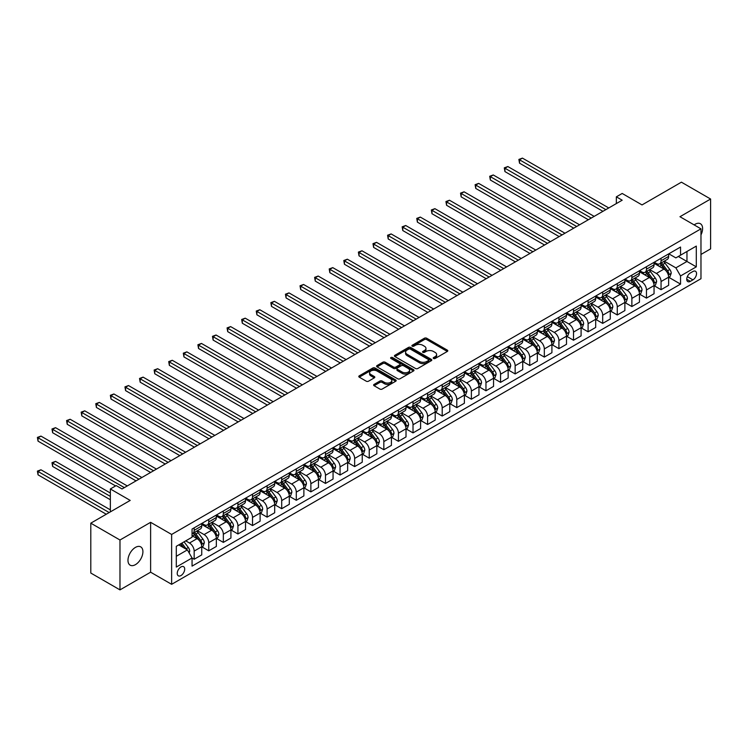 <?xml version="1.0" encoding="UTF-8"?>
<svg xmlns="http://www.w3.org/2000/svg" width="748" height="748" viewBox="0 0 748 748"><rect width="100%" height="100%" fill="white"/><g stroke="black" fill="none" stroke-linecap="round" stroke-linejoin="round"><path stroke-width="1.12" d="M433.531 358.488A1.131 0.654 0 0 0 435.14 358.488L447.313 351.457A1.618 0.935 0 0 0 447.781 350.793A1.618 0.935 0 0 0 447.313 350.139L426.687 338.227A1.618 0.935 0 0 0 424.397 338.227L412.223 345.258A1.131 0.654 0 0 0 411.886 345.716A1.131 0.654 0 0 0 412.223 346.184A1.131 0.654 0 0 0 413.822 346.184L415.402 345.277A5.189 2.992 0 0 1 422.732 345.277L424.453 346.268A5.189 2.992 0 0 1 425.967 348.381A5.189 2.992 0 0 1 424.453 350.494L422.882 351.41A1.131 0.654 0 0 0 422.545 351.869A1.131 0.654 0 0 0 422.882 352.336A1.131 0.654 0 0 0 424.481 352.336L426.061 351.429A5.189 2.992 0 0 1 433.391 351.429L435.112 352.42A5.189 2.992 0 0 1 436.626 354.533A5.189 2.992 0 0 1 435.112 356.646L433.531 357.563A1.131 0.654 0 0 0 433.204 358.021A1.131 0.654 0 0 0 433.531 358.488L433.531 357.563M135.444 564.647A10.566 6.096 120 0 0 142.344 555.334A10.566 6.096 120 0 0 140.727 546.872A10.566 6.096 120 0 0 135.444 547.396A10.566 6.096 120 0 0 128.544 556.699A10.566 6.096 120 0 0 130.161 565.17A10.566 6.096 120 0 0 135.444 564.647M700.97 234.9A10.566 6.096 120 0 0 700.418 223.736A10.566 6.096 120 0 0 695.135 224.26A10.566 6.096 120 0 0 694.153 224.905M180.969 575.558A5.283 3.048 120 0 0 184.419 570.911A5.283 3.048 120 0 0 183.606 566.675A5.283 3.048 120 0 0 180.969 566.937A5.283 3.048 120 0 0 177.519 571.594A5.283 3.048 120 0 0 178.333 575.82A5.283 3.048 120 0 0 180.969 575.558M374.103 384.397A1.618 0.935 0 0 0 373.626 385.061A1.618 0.935 0 0 0 374.103 385.725L379.881 389.063A1.618 0.935 0 0 0 382.172 389.063L395.692 381.256A1.618 0.935 0 0 0 396.169 380.592A1.618 0.935 0 0 0 395.692 379.937L375.075 368.025A1.618 0.935 0 0 0 372.785 368.025L359.264 375.833A1.618 0.935 0 0 0 358.788 376.496A1.618 0.935 0 0 0 359.264 377.16L366.249 381.19A1.618 0.935 0 0 0 368.54 381.19L374.327 377.852A1.618 0.935 0 0 0 374.804 377.188A1.618 0.935 0 0 0 374.327 376.524L370.858 374.524A4.338 2.506 0 0 1 369.596 372.756A4.338 2.506 0 0 1 372.27 370.447A4.338 2.506 0 0 1 376.992 370.989L390.568 378.825A4.338 2.506 0 0 1 391.84 380.592A4.338 2.506 0 0 1 389.166 382.911A4.338 2.506 0 0 1 384.435 382.368L382.172 381.059A1.618 0.935 0 0 0 379.881 381.059L374.103 384.397L374.103 385.725M700.97 254.451L710.6 248.888L710.6 199.024L681.419 182.175L642.027 204.924L622.186 193.461L616.343 196.836L622.186 200.202L122.027 488.968L116.192 485.592L110.349 488.968L110.349 511.875M119.979 540.009L119.979 589.882L150.619 572.192L150.619 522.319L119.979 540.009L90.798 523.17L130.199 500.421L110.349 488.968M150.619 522.319L171.629 534.455L700.97 228.841L700.97 278.714L171.629 584.319L171.629 534.455M710.6 199.024L679.96 216.714L700.97 228.841M415.514 368.493A1.618 0.935 0 0 0 417.805 368.493L431.325 360.686A1.618 0.935 0 0 0 431.802 360.022A1.618 0.935 0 0 0 431.325 359.358L410.708 347.455A1.618 0.935 0 0 0 408.408 347.455L394.897 355.263A1.618 0.935 0 0 0 394.42 355.926A1.618 0.935 0 0 0 394.897 356.581L415.514 368.493M391.391 358.731A1.131 0.654 0 0 1 392.541 358.89L413.485 370.98L399.993 378.778A1.618 0.935 0 0 1 397.702 378.778L377.076 366.866L377.076 365.548A1.618 0.935 0 0 0 376.599 366.211A1.618 0.935 0 0 0 377.076 366.866M377.076 365.548L382.864 362.21A1.618 0.935 0 0 1 385.155 362.21L393.523 367.034A1.618 0.935 0 0 0 395.814 367.034L399.647 364.818A1.618 0.935 0 0 0 400.124 364.154A1.618 0.935 0 0 0 399.647 363.5L390.942 358.47A1.131 0.654 0 0 1 390.606 358.002A1.131 0.654 0 0 1 391.307 357.404A1.131 0.654 0 0 1 392.541 357.544L413.513 369.652A1.618 0.935 0 0 1 413.99 370.307A1.618 0.935 0 0 1 413.513 370.971L413.513 369.652M119.979 589.882L90.798 573.033L90.798 523.17M692.919 271.505L690.348 272.983A5.114 2.955 120 0 0 687.01 277.489A5.114 2.955 120 0 0 687.786 281.594A5.114 2.955 120 0 0 690.348 281.341L692.919 279.855A5.114 2.955 120 0 0 696.257 275.348A5.114 2.955 120 0 0 695.472 271.244A5.114 2.955 120 0 0 692.919 271.505M668.815 253.815L675.874 257.892L680.54 255.19L680.54 247.036L192.058 529.06L192.058 537.214L176.304 546.311L176.304 567.068L192.058 557.971L192.058 566.124L680.54 284.1L680.54 275.947L675.874 267.859L664.271 261.164M680.54 255.19L696.304 246.092L696.304 266.849L680.54 275.947M150.619 572.192L171.629 584.319M616.343 196.836L616.343 203.568M678.324 256.471L686.963 261.463L686.963 251.487L696.304 246.092M675.874 267.859L686.963 261.463L696.304 266.849M176.304 556.288L187.393 549.883L178.753 544.899M192.058 558.036L194.162 559.252L194.162 551.098A6.601 3.815 -120 0 0 189.487 543.011L185.756 540.86M194.162 559.252L201.745 554.876L201.745 546.723A6.601 3.815 -120 0 0 197.079 538.635L192.058 535.736M201.923 546.891L208.748 550.827L208.748 542.674A6.601 3.815 -120 0 0 204.082 534.586L197.379 530.715M208.748 550.827L216.34 546.451L216.34 538.298A6.601 3.815 -120 0 0 211.665 530.21L201.745 524.479M216.509 538.466L223.343 542.403L223.343 534.25A6.601 3.815 -120 0 0 218.668 526.162L211.965 522.291M223.343 542.403L230.926 538.027L230.926 529.874A6.601 3.815 -120 0 0 226.261 521.786L216.34 516.055M231.104 530.042L237.929 533.979L237.929 525.825A6.601 3.815 -120 0 0 233.264 517.738L226.56 513.867M237.929 533.979L245.522 529.603L245.522 521.45A6.601 3.815 -120 0 0 240.847 513.362L230.926 507.63M245.69 521.618L252.525 525.564L252.525 517.401A6.601 3.815 -120 0 0 247.85 509.323L241.146 505.452M252.525 525.564L260.108 521.178L260.108 513.025A6.601 3.815 -120 0 0 255.442 504.937L245.522 499.206M260.285 513.193L267.111 517.139L267.111 508.977A6.601 3.815 -120 0 0 262.445 500.898L255.741 497.027M267.111 517.139L274.694 512.754L274.694 504.601A6.601 3.815 -120 0 0 270.028 496.513L260.108 490.781M274.871 504.769L281.697 508.715L281.697 500.562A6.601 3.815 -120 0 0 277.031 492.474L270.327 488.603M281.697 508.715L289.289 504.33L289.289 496.176A6.601 3.815 -120 0 0 284.623 488.089L274.694 482.367M289.467 496.345L296.292 500.29L296.292 492.137A6.601 3.815 -120 0 0 291.627 484.05L284.923 480.179M296.292 500.29L303.875 495.905L303.875 487.752A6.601 3.815 -120 0 0 299.209 479.664L289.289 473.942M304.053 487.92L310.878 491.866L310.878 483.713A6.601 3.815 -120 0 0 306.213 475.625L299.509 471.754M310.878 491.866L318.47 487.481L318.47 479.328A6.601 3.815 -120 0 0 313.805 471.24L303.875 465.518M318.648 479.496L325.474 483.442L325.474 475.289A6.601 3.815 -120 0 0 320.808 467.201L314.104 463.33M325.474 483.442L333.056 479.057L333.056 470.903A6.601 3.815 -120 0 0 328.391 462.816L318.47 457.093M333.234 471.072L340.06 475.017L340.06 466.864A6.601 3.815 -120 0 0 335.394 458.776L328.69 454.906M340.06 475.017L347.652 470.632L347.652 462.479A6.601 3.815 -120 0 0 342.977 454.391L333.056 448.669M347.829 462.647L354.655 466.593L354.655 458.44A6.601 3.815 -120 0 0 349.98 450.352L343.276 446.481M354.655 466.593L362.238 462.217L362.238 454.055A6.601 3.815 -120 0 0 357.572 445.976L347.652 440.245M362.415 454.223L369.241 458.169L369.241 450.016A6.601 3.815 -120 0 0 364.575 441.928L357.871 438.057M369.241 458.169L376.833 453.793L376.833 445.64A6.601 3.815 -120 0 0 372.158 437.552L362.238 431.82M377.001 445.808L383.836 449.744L383.836 441.591A6.601 3.815 -120 0 0 379.161 433.503L372.457 429.633M383.836 449.744L391.419 445.369L391.419 437.215A6.601 3.815 -120 0 0 386.753 429.128L376.833 423.396M391.597 437.384L398.422 441.32L398.422 433.167A6.601 3.815 -120 0 0 393.757 425.079L387.053 421.208M398.422 441.32L406.014 436.944L406.014 428.791A6.601 3.815 -120 0 0 401.339 420.703L391.419 414.972M406.183 428.959L413.018 432.896L413.018 424.742A6.601 3.815 -120 0 0 408.343 416.655L401.639 412.784M413.018 432.896L420.6 428.52L420.6 420.367A6.601 3.815 -120 0 0 415.935 412.279L406.014 406.547M420.778 420.535L427.604 424.471L427.604 416.318A6.601 3.815 -120 0 0 422.938 408.23L416.234 404.359M427.604 424.471L435.196 420.096L435.196 411.942A6.601 3.815 -120 0 0 430.521 403.855L420.6 398.123M435.364 412.111L442.199 416.047L442.199 407.894A6.601 3.815 -120 0 0 437.524 399.806L430.82 395.944M442.199 416.047L449.782 411.671L449.782 403.518A6.601 3.815 -120 0 0 445.116 395.43L435.196 389.699M449.959 403.686L456.785 407.632L456.785 399.469A6.601 3.815 -120 0 0 452.119 391.391L445.415 387.52M456.785 407.632L464.377 403.247L464.377 395.094A6.601 3.815 -120 0 0 459.702 387.006L449.782 381.274M464.545 395.262L471.38 399.208L471.38 391.045A6.601 3.815 -120 0 0 466.705 382.967L460.001 379.096M471.38 399.208L478.963 394.822L478.963 386.669A6.601 3.815 -120 0 0 474.297 378.582L464.377 372.85M479.141 386.838L485.966 390.783L485.966 382.63A6.601 3.815 -120 0 0 481.301 374.542L474.597 370.671M485.966 390.783L493.549 386.398L493.549 378.245A6.601 3.815 -120 0 0 488.883 370.157L478.963 364.435M493.727 378.413L500.562 382.359L500.562 374.206A6.601 3.815 -120 0 0 495.887 366.118L489.183 362.247M500.562 382.359L508.144 377.974L508.144 369.821A6.601 3.815 -120 0 0 503.479 361.733L493.549 356.011M508.322 369.989L515.148 373.935L515.148 365.781A6.601 3.815 -120 0 0 510.482 357.694L503.778 353.823M515.148 373.935L522.73 369.549L522.73 361.396A6.601 3.815 -120 0 0 518.065 353.308L508.144 347.586M522.908 361.565L529.734 365.51L529.734 357.357A6.601 3.815 -120 0 0 525.068 349.269L518.364 345.398M529.734 365.51L537.326 361.125L537.326 352.972A6.601 3.815 -120 0 0 532.66 344.884L522.73 339.162M537.503 353.14L544.329 357.086L544.329 348.933A6.601 3.815 -120 0 0 539.663 340.845L532.959 336.974M544.329 357.086L551.912 352.701L551.912 344.548A6.601 3.815 -120 0 0 547.246 336.46L537.326 330.738M552.089 344.716L558.915 348.661L558.915 340.508A6.601 3.815 -120 0 0 554.249 332.421L547.545 328.55M558.915 348.661L566.507 344.286L566.507 336.123A6.601 3.815 -120 0 0 561.832 328.045L551.912 322.313M566.685 336.291L573.51 340.237L573.51 332.084A6.601 3.815 -120 0 0 568.835 323.996L562.141 320.125M573.51 340.237L581.093 335.861L581.093 327.708A6.601 3.815 -120 0 0 576.428 319.62L566.507 313.889M581.271 327.876L588.096 331.813L588.096 323.66A6.601 3.815 -120 0 0 583.431 315.572L576.727 311.701M588.096 331.813L595.689 327.437L595.689 319.284A6.601 3.815 -120 0 0 591.014 311.196L581.093 305.464M595.857 319.452L602.692 323.388L602.692 315.235A6.601 3.815 -120 0 0 598.017 307.148L591.313 303.277M602.692 323.388L610.275 319.013L610.275 310.859A6.601 3.815 -120 0 0 605.609 302.772L595.689 297.04M610.452 311.028L617.278 314.964L617.278 306.811A6.601 3.815 -120 0 0 612.612 298.723L605.908 294.852M617.278 314.964L624.87 310.588L624.87 302.435A6.601 3.815 -120 0 0 620.195 294.347L610.275 288.616M625.038 302.603L631.873 306.54L631.873 298.387A6.601 3.815 -120 0 0 627.198 290.299L620.494 286.428M631.873 306.54L639.456 302.164L639.456 294.011A6.601 3.815 -120 0 0 634.79 285.923L624.87 280.191M639.634 294.179L646.459 298.115L646.459 289.962A6.601 3.815 -120 0 0 641.793 281.874L635.089 278.013M646.459 298.115L654.051 293.74L654.051 285.586A6.601 3.815 -120 0 0 649.376 277.499L639.456 271.767M654.22 285.755L661.054 289.7L661.054 281.538A6.601 3.815 -120 0 0 656.379 273.459L649.675 269.589M661.054 289.7L668.637 285.315L668.637 277.162A6.601 3.815 -120 0 0 663.972 269.074L654.051 263.343M654.22 262.23L656.379 263.483A6.601 3.815 -120 0 0 659.68 263.81A6.601 3.815 -120 0 0 661.054 260.79L661.054 258.294M639.634 270.654L641.793 271.907A6.601 3.815 -120 0 0 645.094 272.235A6.601 3.815 -120 0 0 646.459 269.205L646.459 266.718M625.038 279.079L627.198 280.332A6.601 3.815 -120 0 0 630.499 280.659A6.601 3.815 -120 0 0 631.873 277.63L631.873 275.142M610.452 287.503L612.612 288.756A6.601 3.815 -120 0 0 615.913 289.083A6.601 3.815 -120 0 0 617.278 286.054L617.278 283.567M595.857 295.928L598.017 297.18A6.601 3.815 -120 0 0 601.327 297.498A6.601 3.815 -120 0 0 602.692 294.478L602.692 291.991M581.271 304.352L583.431 305.595A6.601 3.815 -120 0 0 586.731 305.923A6.601 3.815 -120 0 0 588.096 302.903L588.096 300.406M566.685 312.776L568.835 314.02A6.601 3.815 -120 0 0 572.145 314.347A6.601 3.815 -120 0 0 573.51 311.327L573.51 308.831M552.089 321.201L554.249 322.444A6.601 3.815 -120 0 0 557.55 322.771A6.601 3.815 -120 0 0 558.915 319.751L558.915 317.255M537.503 329.625L539.663 330.868A6.601 3.815 -120 0 0 542.964 331.196A6.601 3.815 -120 0 0 544.329 328.176L544.329 325.679M522.908 338.049L525.068 339.293A6.601 3.815 -120 0 0 528.369 339.62A6.601 3.815 -120 0 0 529.734 336.6L529.734 334.104M508.322 346.474L510.482 347.717A6.601 3.815 -120 0 0 513.783 348.044A6.601 3.815 -120 0 0 515.148 345.024L515.148 342.528M493.727 354.898L495.887 356.142A6.601 3.815 -120 0 0 499.187 356.469A6.601 3.815 -120 0 0 500.562 353.449L500.562 350.952M479.141 363.322L481.301 364.566A6.601 3.815 -120 0 0 484.601 364.893A6.601 3.815 -120 0 0 485.966 361.873L485.966 359.377M464.545 371.747L466.705 372.99A6.601 3.815 -120 0 0 470.006 373.317A6.601 3.815 -120 0 0 471.38 370.297L471.38 367.801M449.959 380.162L452.119 381.415A6.601 3.815 -120 0 0 455.42 381.742A6.601 3.815 -120 0 0 456.785 378.712L456.785 376.225M435.364 388.586L437.524 389.839A6.601 3.815 -120 0 0 440.824 390.166A6.601 3.815 -120 0 0 442.199 387.137L442.199 384.65M420.778 397.01L422.938 398.263A6.601 3.815 -120 0 0 426.238 398.591A6.601 3.815 -120 0 0 427.604 395.561L427.604 393.074M406.183 405.435L408.343 406.688A6.601 3.815 -120 0 0 411.643 407.015A6.601 3.815 -120 0 0 413.018 403.985L413.018 401.498M391.597 413.859L393.757 415.112A6.601 3.815 -120 0 0 397.057 415.43A6.601 3.815 -120 0 0 398.422 412.41L398.422 409.923M377.001 422.283L379.161 423.527A6.601 3.815 -120 0 0 382.462 423.854A6.601 3.815 -120 0 0 383.836 420.834L383.836 418.338M362.415 430.708L364.575 431.951A6.601 3.815 -120 0 0 367.876 432.279A6.601 3.815 -120 0 0 369.241 429.259L369.241 426.762M347.829 439.132L349.98 440.376A6.601 3.815 -120 0 0 353.29 440.703A6.601 3.815 -120 0 0 354.655 437.683L354.655 435.186M333.234 447.556L335.394 448.8A6.601 3.815 -120 0 0 338.694 449.127A6.601 3.815 -120 0 0 340.06 446.107L340.06 443.611M318.648 455.981L320.808 457.224A6.601 3.815 -120 0 0 324.108 457.552A6.601 3.815 -120 0 0 325.474 454.532L325.474 452.035M304.053 464.405L306.213 465.649A6.601 3.815 -120 0 0 309.513 465.976A6.601 3.815 -120 0 0 310.878 462.956L310.878 460.459M289.467 472.829L291.627 474.073A6.601 3.815 -120 0 0 294.927 474.4A6.601 3.815 -120 0 0 296.292 471.38L296.292 468.884M274.871 481.254L277.031 482.497A6.601 3.815 -120 0 0 280.332 482.825A6.601 3.815 -120 0 0 281.697 479.805L281.697 477.308M260.285 489.678L262.445 490.922A6.601 3.815 -120 0 0 265.746 491.249A6.601 3.815 -120 0 0 267.111 488.229L267.111 485.733M245.69 498.093L247.85 499.346A6.601 3.815 -120 0 0 251.15 499.673A6.601 3.815 -120 0 0 252.525 496.644L252.525 494.157M231.104 506.518L233.264 507.77A6.601 3.815 -120 0 0 236.564 508.098A6.601 3.815 -120 0 0 237.929 505.068L237.929 502.581M216.509 514.942L218.668 516.195A6.601 3.815 -120 0 0 221.969 516.522A6.601 3.815 -120 0 0 223.343 513.493L223.343 511.006M201.923 523.366L204.082 524.619A6.601 3.815 -120 0 0 207.383 524.946A6.601 3.815 -120 0 0 208.748 521.917L208.748 519.43M668.815 277.33L680.54 284.1M659.68 263.81L667.272 259.425A6.601 3.815 -120 0 0 668.637 256.405L668.637 253.909M645.094 272.235L652.677 267.849A6.601 3.815 -120 0 0 654.051 264.829L654.051 262.333M630.499 280.659L638.091 276.274A6.601 3.815 -120 0 0 639.456 273.254L639.456 270.757M615.913 289.083L623.495 284.698A6.601 3.815 -120 0 0 624.87 281.678L624.87 279.182M601.327 297.498L608.909 293.123A6.601 3.815 -120 0 0 610.275 290.102L610.275 287.606M586.731 305.923L594.314 301.547A6.601 3.815 -120 0 0 595.689 298.527L595.689 296.03M572.145 314.347L579.728 309.971A6.601 3.815 -120 0 0 581.093 306.951L581.093 304.455M557.55 322.771L565.142 318.396A6.601 3.815 -120 0 0 566.507 315.376L566.507 312.879M542.964 331.196L550.547 326.82A6.601 3.815 -120 0 0 551.912 323.791L551.912 321.303M528.369 339.62L535.961 335.244A6.601 3.815 -120 0 0 537.326 332.215L537.326 329.728M513.783 348.044L521.365 343.669A6.601 3.815 -120 0 0 522.73 340.639L522.73 338.152M499.187 356.469L506.779 352.093A6.601 3.815 -120 0 0 508.144 349.064L508.144 346.576M484.601 364.893L492.184 360.508A6.601 3.815 -120 0 0 493.549 357.488L493.549 354.991M470.006 373.317L477.598 368.932A6.601 3.815 -120 0 0 478.963 365.912L478.963 363.416M455.42 381.742L463.003 377.357A6.601 3.815 -120 0 0 464.377 374.337L464.377 371.84M440.824 390.166L448.417 385.781A6.601 3.815 -120 0 0 449.782 382.761L449.782 380.264M426.238 398.591L433.821 394.205A6.601 3.815 -120 0 0 435.196 391.185L435.196 388.689M411.643 407.015L419.235 402.63A6.601 3.815 -120 0 0 420.6 399.61L420.6 397.113M397.057 415.43L404.64 411.054A6.601 3.815 -120 0 0 406.014 408.034L406.014 405.538M382.462 423.854L390.054 419.478A6.601 3.815 -120 0 0 391.419 416.458L391.419 413.962M367.876 432.279L375.459 427.903A6.601 3.815 -120 0 0 376.833 424.883L376.833 422.386M353.29 440.703L360.873 436.327A6.601 3.815 -120 0 0 362.238 433.307L362.238 430.811M338.694 449.127L346.287 444.751A6.601 3.815 -120 0 0 347.652 441.722L347.652 439.235M324.108 457.552L331.691 453.176A6.601 3.815 -120 0 0 333.056 450.146L333.056 447.659M309.513 465.976L317.105 461.6A6.601 3.815 -120 0 0 318.47 458.571L318.47 456.084M294.927 474.4L302.51 470.024A6.601 3.815 -120 0 0 303.875 466.995L303.875 464.508M280.332 482.825L287.924 478.44A6.601 3.815 -120 0 0 289.289 475.419L289.289 472.923M265.746 491.249L273.329 486.864A6.601 3.815 -120 0 0 274.694 483.844L274.694 481.347M251.15 499.673L258.743 495.288A6.601 3.815 -120 0 0 260.108 492.268L260.108 489.772M236.564 508.098L244.147 503.713A6.601 3.815 -120 0 0 245.522 500.693L245.522 498.196M221.969 516.522L229.561 512.137A6.601 3.815 -120 0 0 230.926 509.117L230.926 506.62M207.383 524.946L214.966 520.561A6.601 3.815 -120 0 0 216.34 517.541L216.34 515.045M192.058 533.633A6.601 3.815 -120 0 0 192.788 533.361L200.38 528.986A6.601 3.815 -120 0 0 201.745 525.966L201.745 523.469M192.788 533.361A6.601 3.815 -120 0 0 194.162 530.341L194.162 527.854M187.393 549.883L192.058 557.971M433.99 358.647L435.112 358.002A5.189 2.992 0 0 0 436.626 355.88L436.626 354.533M425.967 348.381L425.967 349.727A5.189 2.992 0 0 1 424.453 351.85L423.331 352.495M447.313 350.139L447.313 351.457L426.687 339.573A1.618 0.935 0 0 0 424.397 339.573L412.672 346.343M431.325 359.358L431.325 360.686L410.708 348.802A1.618 0.935 0 0 0 408.408 348.802L394.916 356.6M428.464 360.489A1.131 0.654 0 0 0 428.791 360.022A1.131 0.654 0 0 0 428.464 359.564L410.362 349.11A1.131 0.654 0 0 0 408.754 349.11L407.099 350.064A5.189 2.992 0 0 0 405.575 352.186A5.189 2.992 0 0 0 407.099 354.3L419.469 361.443A5.189 2.992 0 0 0 426.799 361.443L428.464 360.489L428.464 361.836A1.131 0.654 0 0 0 428.791 361.368L428.791 360.022M405.575 352.186L405.575 353.533A5.189 2.992 0 0 0 407.099 355.646L407.099 354.3M428.464 361.836L426.799 362.789A5.189 2.992 0 0 1 419.469 362.789L407.099 355.646M377.095 366.885L382.864 363.556L382.864 362.21M400.124 364.154L400.124 365.51A1.618 0.935 0 0 1 399.647 366.165L395.814 368.381A1.618 0.935 0 0 1 393.523 368.381L385.155 363.556A1.618 0.935 0 0 0 382.864 363.556M402.2 372.046A4.338 2.506 0 0 0 406.921 372.588A4.338 2.506 0 0 0 409.595 370.279A4.338 2.506 0 0 0 408.324 368.512L403.546 365.744A1.618 0.935 0 0 0 401.255 365.744L397.412 367.96A1.618 0.935 0 0 0 396.936 368.624A1.618 0.935 0 0 0 397.412 369.288L402.2 372.046L402.2 373.392A4.338 2.506 0 0 0 406.921 373.935A4.338 2.506 0 0 0 409.595 371.625L409.595 370.279M396.936 368.624L396.936 369.97A1.618 0.935 0 0 0 397.412 370.634L397.412 369.288M402.2 373.392L397.412 370.634M391.84 380.592L391.84 381.948A4.338 2.506 0 0 1 389.166 384.257A4.338 2.506 0 0 1 384.435 383.715L382.172 382.406A1.618 0.935 0 0 0 379.881 382.406L374.122 385.734M369.596 372.756L369.596 374.103A4.338 2.506 0 0 0 370.858 375.87L370.858 374.524M374.309 377.862L370.858 375.87M395.692 379.937L395.692 381.256L375.075 369.372A1.618 0.935 0 0 0 372.785 369.372L359.283 377.17L359.264 375.833M668.637 277.433L670.04 276.62L671.208 273.254A4.376 2.525 -120 0 0 669.806 269.523L665.037 263.165A12.632 7.293 -120 0 0 663.663 261.51M658.923 266.157A12.632 7.293 -120 0 0 656.333 263.455M668.235 274.75L668.843 273.441A4.376 2.525 -120 0 0 667.59 270.804L662.822 264.446A12.632 7.293 -120 0 0 661.447 262.791M660.269 263.474A10.481 6.049 60 0 1 661.989 265.428L666.029 270.813M519.523 196.864L573.744 228.168L490.342 180.016L490.342 176.65L493.259 174.967L579.578 224.802M660.045 263.605A12.632 7.293 60 0 1 661.419 265.25L664.589 269.486M605.843 209.636L519.523 159.801L522.441 158.118L608.76 207.953M602.925 211.319L519.523 163.176L519.523 159.801L518.878 159.436L522.441 158.118M519.523 163.176L518.878 159.436M654.051 285.858L655.444 285.044L656.613 281.678A4.376 2.525 -120 0 0 655.22 277.947L650.451 271.589A12.632 7.293 -120 0 0 649.068 269.935M644.327 274.581A12.632 7.293 -120 0 0 641.747 271.879M653.649 283.174L654.257 281.865A4.376 2.525 -120 0 0 653.004 279.228L648.236 272.861A12.632 7.293 -120 0 0 646.852 271.215M645.683 271.898A10.481 6.049 60 0 1 647.403 273.852L651.433 279.238M504.937 205.289L559.149 236.592L475.756 188.44L475.756 185.074L478.673 183.391L564.992 233.226M645.449 272.02A12.632 7.293 60 0 1 646.833 273.675L650.003 277.91M639.456 294.282L640.858 293.468L642.027 290.102A4.376 2.525 -120 0 0 640.625 286.372L635.856 280.004A12.632 7.293 -120 0 0 634.482 278.359M629.741 283.006A12.632 7.293 -120 0 0 627.151 280.304M639.063 291.598L639.662 290.289A4.376 2.525 -120 0 0 638.409 287.653L633.64 281.285A12.632 7.293 -120 0 0 632.266 279.64M631.088 280.313A10.481 6.049 60 0 1 632.808 282.276L636.847 287.662M490.342 213.713L544.563 245.017L461.161 196.864L461.161 193.498L464.078 191.815L550.397 241.651M630.863 280.444A12.632 7.293 60 0 1 632.238 282.099L635.407 286.334M624.87 302.706L626.263 301.893L627.432 298.527A4.376 2.525 -120 0 0 626.039 294.796L621.27 288.429A12.632 7.293 -120 0 0 619.896 286.783M615.146 291.43A12.632 7.293 -120 0 0 612.565 288.728M624.468 300.023L625.076 298.714A4.376 2.525 -120 0 0 623.823 296.077L619.054 289.71A12.632 7.293 -120 0 0 617.67 288.064M616.502 288.737A10.481 6.049 60 0 1 618.222 290.701L622.252 296.086M475.756 222.137L529.967 253.441L446.575 205.289L446.575 201.923L449.492 200.24L535.811 250.075M616.277 288.868A12.632 7.293 60 0 1 617.652 290.523L620.821 294.749M591.247 218.061L504.937 168.225L507.855 166.542L594.164 216.378M588.33 219.744L504.937 171.591L504.937 168.225L504.292 167.851L507.855 166.542M504.937 171.591L504.292 167.851M576.661 226.485L489.706 176.276L493.259 174.967M490.342 180.016L489.706 176.276M562.066 234.909L475.111 184.7L478.673 183.391M475.756 188.44L475.111 184.7M610.275 311.121L611.677 310.317L612.846 306.951A4.376 2.525 -120 0 0 611.453 303.221L606.675 296.853A12.632 7.293 -120 0 0 605.3 295.208M600.56 299.855A12.632 7.293 -120 0 0 597.97 297.152M609.882 308.447L610.48 307.138A4.376 2.525 -120 0 0 609.227 304.501L604.459 298.134A12.632 7.293 -120 0 0 603.084 296.489M601.906 297.162A10.481 6.049 60 0 1 603.627 299.125L607.666 304.511M461.161 230.562L515.381 261.865L431.979 213.713L431.979 210.347L434.897 208.664L521.216 258.49M601.682 297.293A12.632 7.293 60 0 1 603.056 298.948L606.235 303.174M547.48 243.334L460.525 193.124L464.078 191.815M461.161 196.864L460.525 193.124M595.689 319.546L597.091 318.741L598.25 315.376A4.376 2.525 -120 0 0 596.857 311.645L592.089 305.278A12.632 7.293 -120 0 0 590.714 303.632M585.965 308.279A12.632 7.293 -120 0 0 583.384 305.567M595.286 316.871L595.894 315.553A4.376 2.525 -120 0 0 594.641 312.926L589.873 306.558A12.632 7.293 -120 0 0 588.489 304.913M587.32 305.586A10.481 6.049 60 0 1 589.041 307.54L593.071 312.935M446.575 238.986L500.786 270.29L417.393 222.137L417.393 218.771L420.311 217.079L506.63 266.914M587.096 305.717A12.632 7.293 60 0 1 588.47 307.372L591.64 311.598M581.093 327.97L582.496 327.166L583.664 323.791A4.376 2.525 -120 0 0 582.271 320.069L577.493 313.702A12.632 7.293 -120 0 0 576.119 312.056M571.379 316.703A12.632 7.293 -120 0 0 568.789 313.992M580.7 325.296L581.299 323.978A4.376 2.525 -120 0 0 580.046 321.35L575.277 314.983A12.632 7.293 -120 0 0 573.903 313.337M572.725 314.01A10.481 6.049 60 0 1 574.445 315.965L578.485 321.36M431.979 247.41L486.2 278.714L402.798 230.562L402.798 227.196L405.715 225.503L492.034 275.339M572.5 314.141A12.632 7.293 60 0 1 573.875 315.796L577.054 320.022M566.507 336.394L567.91 335.59L569.069 332.215A4.376 2.525 -120 0 0 567.676 328.494L562.907 322.126A12.632 7.293 -120 0 0 561.533 320.481M556.783 325.128A12.632 7.293 -120 0 0 554.203 322.416M566.105 333.72L566.713 332.402A4.376 2.525 -120 0 0 565.46 329.774L560.691 323.407A12.632 7.293 -120 0 0 559.308 321.762M558.139 322.435A10.481 6.049 60 0 1 559.859 324.389L563.889 329.784M417.393 255.835L471.605 287.139L388.212 238.986L388.212 235.62L391.129 233.928L477.448 283.763M557.915 322.566A12.632 7.293 60 0 1 559.289 324.221L562.459 328.447M551.912 344.819L553.314 344.015L554.483 340.639A4.376 2.525 -120 0 0 553.09 336.918L548.321 330.551A12.632 7.293 -120 0 0 546.938 328.905M542.197 333.552A12.632 7.293 -120 0 0 539.607 330.84M551.519 342.145L552.118 340.826A4.376 2.525 -120 0 0 550.865 338.199L546.096 331.832A12.632 7.293 -120 0 0 544.722 330.177M543.544 330.859A10.481 6.049 60 0 1 545.264 332.813L549.303 338.199M402.798 264.259L457.019 295.563L373.617 247.41L373.617 244.035L376.543 242.352L462.853 292.188M543.319 330.99A12.632 7.293 60 0 1 544.703 332.636L547.873 336.871M537.326 353.243L538.728 352.439L539.888 349.064A4.376 2.525 -120 0 0 538.495 345.342L533.726 338.975A12.632 7.293 -120 0 0 532.352 337.32M527.602 341.976A12.632 7.293 -120 0 0 525.021 339.265M536.924 350.569L537.532 349.251A4.376 2.525 -120 0 0 536.279 346.623L531.51 340.256A12.632 7.293 -120 0 0 530.136 338.601M528.958 339.283A10.481 6.049 60 0 1 530.678 341.238L534.717 346.623M388.212 272.683L442.433 303.978L359.031 255.835L359.031 252.459L361.948 250.776L448.267 300.612M528.733 339.414A12.632 7.293 60 0 1 530.108 341.06L533.277 345.296M532.885 251.758L445.93 201.549L449.492 200.24M446.575 205.289L445.93 201.549M518.299 260.182L431.344 209.973L434.897 208.664M431.979 213.713L431.344 209.973M503.713 268.607L416.748 218.397L420.311 217.079M417.393 222.137L416.748 218.397M489.117 277.022L402.162 226.822L405.715 225.503M402.798 230.562L402.162 226.822M474.531 285.446L387.567 235.246L391.129 233.928M388.212 238.986L387.567 235.246M522.73 361.667L524.133 360.863L525.302 357.488A4.376 2.525 -120 0 0 523.909 353.767L519.14 347.399A12.632 7.293 -120 0 0 517.756 345.744M513.016 350.391A12.632 7.293 -120 0 0 510.426 347.689M522.338 358.993L522.936 357.675A4.376 2.525 -120 0 0 521.693 355.048L516.915 348.68A12.632 7.293 -120 0 0 515.54 347.025M514.362 347.708A10.481 6.049 60 0 1 516.083 349.662L520.122 355.048M373.617 281.108L427.837 312.402L344.435 264.259L344.435 260.884L347.362 259.201L433.672 309.036M514.138 347.839A12.632 7.293 60 0 1 515.522 349.484L518.691 353.72M459.936 293.871L372.981 243.67L376.543 242.352M373.617 247.41L372.981 243.67M508.144 370.092L509.547 369.278L510.716 365.912A4.376 2.525 -120 0 0 509.313 362.191L504.545 355.824A12.632 7.293 -120 0 0 503.17 354.169M498.42 358.816A12.632 7.293 -120 0 0 495.84 356.113M507.742 367.408L508.35 366.099A4.376 2.525 -120 0 0 507.097 363.472L502.329 357.105A12.632 7.293 -120 0 0 500.954 355.45M499.776 356.132A10.481 6.049 60 0 1 501.497 358.086L505.536 363.472M359.031 289.532L413.251 320.827L329.849 272.683L329.849 269.308L332.767 267.625L419.086 317.461M499.552 356.263A12.632 7.293 60 0 1 500.926 357.909L504.096 362.144M445.35 302.295L358.386 252.095L361.948 250.776M359.031 255.835L358.386 252.095M493.549 378.516L494.952 377.703L496.12 374.337A4.376 2.525 -120 0 0 494.727 370.615L489.959 364.248A12.632 7.293 -120 0 0 488.575 362.593M483.834 367.24A12.632 7.293 -120 0 0 481.254 364.538M493.156 375.833L493.755 374.524A4.376 2.525 -120 0 0 492.511 371.896L487.733 365.529A12.632 7.293 -120 0 0 486.359 363.874M485.181 364.556A10.481 6.049 60 0 1 486.901 366.511L490.94 371.896M344.435 297.947L398.656 329.251L315.263 281.108L315.263 277.732L318.181 276.049L404.49 325.885M484.956 364.687A12.632 7.293 60 0 1 486.34 366.333L489.51 370.569M430.755 310.719L343.8 260.519L347.362 259.201M344.435 264.259L343.8 260.519M478.963 386.94L480.366 386.127L481.534 382.761A4.376 2.525 -120 0 0 480.132 379.04L475.363 372.672A12.632 7.293 -120 0 0 473.989 371.017M469.248 375.664A12.632 7.293 -120 0 0 466.659 372.962M478.561 384.257L479.169 382.948A4.376 2.525 -120 0 0 477.916 380.321L473.147 373.953A12.632 7.293 -120 0 0 471.773 372.298M470.595 372.981A10.481 6.049 60 0 1 472.315 374.935L476.354 380.321M329.849 306.371L384.07 337.675L300.668 289.523L300.668 286.157L303.585 284.474L389.904 334.309M470.37 373.112A12.632 7.293 60 0 1 471.745 374.757L474.915 378.993M416.169 319.144L329.204 268.943L332.767 267.625M329.849 272.683L329.204 268.943M464.377 395.365L465.77 394.551L466.939 391.185A4.376 2.525 -120 0 0 465.546 387.455L460.777 381.097A12.632 7.293 -120 0 0 459.394 379.442M454.653 384.089A12.632 7.293 -120 0 0 452.073 381.387M463.975 392.681L464.583 391.372A4.376 2.525 -120 0 0 463.33 388.736L458.561 382.378A12.632 7.293 -120 0 0 457.178 380.723M456.009 381.405A10.481 6.049 60 0 1 457.729 383.359L461.759 388.745M315.263 314.796L369.475 346.1L286.082 297.947L286.082 294.581L288.999 292.898L375.309 342.734M455.775 381.536A12.632 7.293 60 0 1 457.159 383.182L460.329 387.417M401.573 327.568L314.618 277.368L318.181 276.049M315.263 281.108L314.618 277.368M449.782 403.789L451.184 402.976L452.353 399.61A4.376 2.525 -120 0 0 450.951 395.879L446.182 389.521A12.632 7.293 -120 0 0 444.808 387.866M440.067 392.513A12.632 7.293 -120 0 0 437.477 389.811M449.38 401.106L449.987 399.797A4.376 2.525 -120 0 0 448.735 397.16L443.966 390.793A12.632 7.293 -120 0 0 442.592 389.147M441.414 389.83A10.481 6.049 60 0 1 443.134 391.784L447.173 397.169M300.668 323.22L354.889 354.524L271.487 306.371L271.487 303.005L274.404 301.322L360.723 351.158M441.189 389.951A12.632 7.293 60 0 1 442.564 391.606L445.733 395.842M386.987 335.992L300.023 285.783L303.585 284.474M300.668 289.523L300.023 285.783M435.196 412.213L436.589 411.4L437.758 408.034A4.376 2.525 -120 0 0 436.365 404.303L431.596 397.936A12.632 7.293 -120 0 0 430.212 396.29M425.472 400.937A12.632 7.293 -120 0 0 422.891 398.235M434.794 409.53L435.401 408.221A4.376 2.525 -120 0 0 434.149 405.584L429.38 399.217A12.632 7.293 -120 0 0 427.996 397.571M426.828 398.245A10.481 6.049 60 0 1 428.548 400.208L432.578 405.594M286.082 331.644L340.293 362.948L256.901 314.796L256.901 311.43L259.818 309.747L346.128 359.582M426.594 398.375A12.632 7.293 60 0 1 427.978 400.03L431.147 404.266M420.6 420.638L422.003 419.824L423.172 416.458A4.376 2.525 -120 0 0 421.769 412.728L417.001 406.36A12.632 7.293 -120 0 0 415.626 404.715M410.886 409.362A12.632 7.293 -120 0 0 408.296 406.66M420.208 417.954L420.806 416.645A4.376 2.525 -120 0 0 419.553 414.009L414.785 407.641A12.632 7.293 -120 0 0 413.41 405.996M412.232 406.669A10.481 6.049 60 0 1 413.953 408.632L417.992 414.018M271.487 340.069L325.707 371.373L242.305 323.22L242.305 319.854L245.222 318.171L331.542 368.007M412.008 406.8A12.632 7.293 60 0 1 413.382 408.455L416.552 412.681M406.014 429.053L407.408 428.249L408.576 424.883A4.376 2.525 -120 0 0 407.183 421.152L402.415 414.785A12.632 7.293 -120 0 0 401.04 413.139M396.29 417.786A12.632 7.293 -120 0 0 393.71 415.084M405.612 426.379L406.22 425.07A4.376 2.525 -120 0 0 404.967 422.433L400.199 416.066A12.632 7.293 -120 0 0 398.815 414.42M397.646 415.093A10.481 6.049 60 0 1 399.367 417.057L403.396 422.442M256.901 348.493L311.112 379.797L227.719 331.644L227.719 328.279L230.636 326.596L316.956 376.422M397.422 415.224A12.632 7.293 60 0 1 398.796 416.879L401.966 421.105M391.419 437.477L392.822 436.673L393.99 433.307A4.376 2.525 -120 0 0 392.588 429.576L387.819 423.209A12.632 7.293 -120 0 0 386.445 421.563M381.704 426.21A12.632 7.293 -120 0 0 379.114 423.499M391.026 434.803L391.625 433.485A4.376 2.525 -120 0 0 390.372 430.857L385.603 424.49A12.632 7.293 -120 0 0 384.229 422.844M383.051 423.518A10.481 6.049 60 0 1 384.771 425.472L388.81 430.867M242.305 356.918L296.526 388.221L213.124 340.069L213.124 336.703L216.041 335.011L302.36 384.846M382.826 423.649A12.632 7.293 60 0 1 384.201 425.303L387.38 429.53M376.833 445.901L378.236 445.097L379.395 441.722A4.376 2.525 -120 0 0 378.002 438.001L373.233 431.633A12.632 7.293 -120 0 0 371.859 429.988M367.109 434.635A12.632 7.293 -120 0 0 364.528 431.923M376.431 443.227L377.039 441.909A4.376 2.525 -120 0 0 375.786 439.282L371.017 432.914A12.632 7.293 -120 0 0 369.634 431.269M368.465 431.942A10.481 6.049 60 0 1 370.185 433.896L374.215 439.291M227.719 365.342L281.931 396.646L198.538 348.493L198.538 345.127L201.455 343.435L287.774 393.27M368.24 432.073A12.632 7.293 60 0 1 369.615 433.728L372.785 437.954M362.238 454.326L363.64 453.522L364.809 450.146A4.376 2.525 -120 0 0 363.416 446.425L358.638 440.058A12.632 7.293 -120 0 0 357.264 438.412M352.523 443.059A12.632 7.293 -120 0 0 349.933 440.348M361.845 451.652L362.443 450.333A4.376 2.525 -120 0 0 361.191 447.706L356.422 441.339A12.632 7.293 -120 0 0 355.048 439.693M353.869 440.366A10.481 6.049 60 0 1 355.59 442.32L359.629 447.715M213.124 373.766L267.345 405.07L183.943 356.918L183.943 353.552L186.86 351.859L273.179 401.695M353.645 440.497A12.632 7.293 60 0 1 355.019 442.152L358.199 446.378M347.652 462.75L349.054 461.946L350.214 458.571A4.376 2.525 -120 0 0 348.82 454.849L344.052 448.482A12.632 7.293 -120 0 0 342.678 446.837M337.928 451.483A12.632 7.293 -120 0 0 335.347 448.772M347.25 460.076L347.857 458.758A4.376 2.525 -120 0 0 346.605 456.13L341.836 449.763A12.632 7.293 -120 0 0 340.452 448.108M339.283 448.791A10.481 6.049 60 0 1 341.004 450.745L345.034 456.13M198.538 382.191L252.749 413.494L169.357 365.342L169.357 361.967L172.274 360.284L258.593 410.119M339.059 448.922A12.632 7.293 60 0 1 340.434 450.567L343.603 454.803M333.056 471.175L334.459 470.37L335.628 466.995A4.376 2.525 -120 0 0 334.234 463.274L329.466 456.906A12.632 7.293 -120 0 0 328.082 455.252M323.342 459.908A12.632 7.293 -120 0 0 320.752 457.196M332.664 468.5L333.262 467.182A4.376 2.525 -120 0 0 332.009 464.555L327.241 458.187A12.632 7.293 -120 0 0 325.866 456.532M324.688 457.215A10.481 6.049 60 0 1 326.409 459.169L330.448 464.555M183.943 390.615L238.163 421.909L154.761 373.766L154.761 370.391L157.678 368.708L243.998 418.543M324.464 457.346A12.632 7.293 60 0 1 325.848 458.992L329.017 463.227M318.47 479.599L319.873 478.795L321.032 475.419A4.376 2.525 -120 0 0 319.639 471.698L314.871 465.331A12.632 7.293 -120 0 0 313.496 463.676M308.746 468.323A12.632 7.293 -120 0 0 306.166 465.621M318.068 476.915L318.676 475.606A4.376 2.525 -120 0 0 317.423 472.979L312.655 466.612A12.632 7.293 -120 0 0 311.28 464.957M310.102 465.639A10.481 6.049 60 0 1 311.822 467.594L315.862 472.979M169.357 399.039L223.577 430.334L140.175 382.191L140.175 378.815L143.092 377.132L229.412 426.968M309.878 465.77A12.632 7.293 60 0 1 311.252 467.416L314.422 471.651M303.875 488.023L305.278 487.21L306.446 483.844A4.376 2.525 -120 0 0 305.053 480.123L300.285 473.755A12.632 7.293 -120 0 0 298.901 472.1M294.16 476.747A12.632 7.293 -120 0 0 291.57 474.045M303.482 485.34L304.081 484.031A4.376 2.525 -120 0 0 302.828 481.403L298.059 475.036A12.632 7.293 -120 0 0 296.685 473.381M295.507 474.064A10.481 6.049 60 0 1 297.227 476.018L301.266 481.403M154.761 407.464L208.982 438.758L125.58 390.615L125.58 387.24L128.506 385.557L214.816 435.392M295.282 474.195A12.632 7.293 60 0 1 296.666 475.84L299.836 480.076M289.289 496.448L290.692 495.634L291.86 492.268A4.376 2.525 -120 0 0 290.458 488.547L285.689 482.18A12.632 7.293 -120 0 0 284.315 480.525M279.565 485.171A12.632 7.293 -120 0 0 276.984 482.469M288.887 493.764L289.495 492.455A4.376 2.525 -120 0 0 288.242 489.828L283.473 483.46A12.632 7.293 -120 0 0 282.099 481.805M280.921 482.488A10.481 6.049 60 0 1 282.641 484.442L286.68 489.828M140.175 415.879L194.396 447.182L110.994 399.039L110.994 395.664L113.911 393.981L200.23 443.816M280.696 482.619A12.632 7.293 60 0 1 282.071 484.265L285.24 488.5M274.694 504.872L276.096 504.059L277.265 500.693A4.376 2.525 -120 0 0 275.872 496.971L271.103 490.604A12.632 7.293 -120 0 0 269.719 488.949M264.979 493.596A12.632 7.293 -120 0 0 262.398 490.894M274.301 502.189L274.899 500.88A4.376 2.525 -120 0 0 273.656 498.243L268.878 491.885A12.632 7.293 -120 0 0 267.504 490.23M266.325 490.912A10.481 6.049 60 0 1 268.046 492.867L272.085 498.252M125.58 424.303L179.801 455.607L96.408 407.454L96.408 404.088L99.325 402.405L185.635 452.241M266.101 491.043A12.632 7.293 60 0 1 267.485 492.689L270.654 496.924M260.108 513.296L261.51 512.483L262.679 509.117A4.376 2.525 -120 0 0 261.276 505.386L256.508 499.028A12.632 7.293 -120 0 0 255.133 497.373M250.393 502.02A12.632 7.293 -120 0 0 247.803 499.318M259.706 510.613L260.313 509.304A4.376 2.525 -120 0 0 259.06 506.667L254.292 500.309A12.632 7.293 -120 0 0 252.918 498.654M251.739 499.337A10.481 6.049 60 0 1 253.46 501.291L257.499 506.677M110.994 432.727L165.214 464.031L81.812 415.879L81.812 412.513L84.73 410.83L171.049 460.665M251.515 499.468A12.632 7.293 60 0 1 252.889 501.113L256.059 505.349M245.522 521.721L246.915 520.907L248.084 517.541A4.376 2.525 -120 0 0 246.69 513.811L241.922 507.453A12.632 7.293 -120 0 0 240.538 505.798M235.798 510.445A12.632 7.293 -120 0 0 233.217 507.742M245.12 519.037L245.727 517.728A4.376 2.525 -120 0 0 244.474 515.091L239.706 508.724A12.632 7.293 -120 0 0 238.322 507.079M237.144 507.761A10.481 6.049 60 0 1 238.874 509.715L242.904 515.101M96.408 441.152L150.619 472.456L67.227 424.303L67.227 420.937L70.144 419.254L156.454 469.09M236.92 507.883A12.632 7.293 60 0 1 238.303 509.538L241.473 513.773M230.926 530.145L232.329 529.332L233.498 525.966A4.376 2.525 -120 0 0 232.095 522.235L227.327 515.868A12.632 7.293 -120 0 0 225.952 514.222M221.212 518.869A12.632 7.293 -120 0 0 218.622 516.167M230.524 527.462L231.132 526.153A4.376 2.525 -120 0 0 229.879 523.516L225.111 517.149A12.632 7.293 -120 0 0 223.736 515.503M222.558 516.176A10.481 6.049 60 0 1 224.278 518.14L228.318 523.525M81.812 449.576L136.033 480.88L52.631 432.727L52.631 429.361L55.548 427.678L141.868 477.514M222.334 516.307A12.632 7.293 60 0 1 223.708 517.962L226.878 522.197M216.34 538.569L217.733 537.756L218.902 534.39A4.376 2.525 -120 0 0 217.509 530.659L212.741 524.292A12.632 7.293 -120 0 0 211.357 522.646M206.616 527.293A12.632 7.293 -120 0 0 204.036 524.591M215.938 535.886L216.546 534.577A4.376 2.525 -120 0 0 215.293 531.94L210.525 525.573A12.632 7.293 -120 0 0 209.141 523.927M207.972 524.6A10.481 6.049 60 0 1 209.692 526.564L213.722 531.95M67.227 458L115.603 485.938L38.045 441.152L38.045 437.786L40.962 436.103L127.272 485.929M207.738 524.731A12.632 7.293 60 0 1 209.122 526.386L212.292 530.613M201.745 546.984L203.147 546.18L204.316 542.814A4.376 2.525 -120 0 0 202.914 539.084L198.145 532.716A12.632 7.293 -120 0 0 196.771 531.071M201.343 544.31L201.951 543.001A4.376 2.525 -120 0 0 200.698 540.365L195.929 533.997A12.632 7.293 -120 0 0 194.555 532.352M193.377 533.025A10.481 6.049 60 0 1 195.097 534.988L199.136 540.374M110.349 493.007L55.548 461.366L52.631 463.059L52.631 466.425L110.349 499.748M193.152 533.156A12.632 7.293 60 0 1 194.527 534.811L197.696 539.037M52.631 466.425L51.986 462.685L110.349 496.382M51.986 462.685L55.548 461.366M189.141 552.922L189.721 551.239A4.376 2.525 -120 0 0 188.328 547.508L184.073 541.832M110.349 509.856L40.962 469.791L38.045 471.483L38.045 474.849L106.263 514.241M186.504 549.378A4.376 2.525 -120 0 0 186.112 548.789L181.858 543.104M180.754 543.74L183.812 547.826M180.455 543.918L183.045 547.377M38.045 474.849L37.4 471.109L109.18 512.548M37.4 471.109L40.962 469.791M372.392 344.417L285.437 294.207L288.999 292.898M286.082 297.947L285.437 294.207M357.806 352.841L270.841 302.631L274.404 301.322M271.487 306.371L270.841 302.631M343.21 361.265L256.255 311.056L259.818 309.747M256.901 314.796L256.255 311.056M328.624 369.69L241.669 319.48L245.222 318.171M242.305 323.22L241.669 319.48M314.029 378.114L227.074 327.904L230.636 326.596M227.719 331.644L227.074 327.904M299.443 386.538L212.488 336.329L216.041 335.011M213.124 340.069L212.488 336.329M284.857 394.953L197.893 344.753L201.455 343.435M198.538 348.493L197.893 344.753M270.262 403.378L183.307 353.178L186.86 351.859M183.943 356.918L183.307 353.178M255.676 411.802L168.711 361.602L172.274 360.284M169.357 365.342L168.711 361.602M241.08 420.226L154.125 370.026L157.678 368.708M154.761 373.766L154.125 370.026M226.494 428.651L139.53 378.451L143.092 377.132M140.175 382.191L139.53 378.451M211.899 437.075L124.944 386.875L128.506 385.557M125.58 390.615L124.944 386.875M197.313 445.499L110.349 395.299L113.911 393.981M110.994 399.039L110.349 395.299M182.718 453.924L95.763 403.714L99.325 402.405M96.408 407.454L95.763 403.714M168.132 462.348L81.167 412.139L84.73 410.83M81.812 415.879L81.167 412.139M153.536 470.773L66.581 420.563L70.144 419.254M67.227 424.303L66.581 420.563M138.95 479.197L51.986 428.987L55.548 427.678M52.631 432.727L51.986 428.987M124.355 487.621L37.4 437.412L40.962 436.103M38.045 441.152L37.4 437.412M189.487 543.011L197.079 538.635M204.082 534.586L211.665 530.21M218.668 526.162L226.261 521.786M233.264 517.738L240.847 513.362M247.85 509.323L255.442 504.937M262.445 500.898L270.028 496.513M277.031 492.474L284.623 488.089M291.627 484.05L299.209 479.664M306.213 475.625L313.805 471.24M320.808 467.201L328.391 462.816M335.394 458.776L342.977 454.391M349.98 450.352L357.572 445.976M364.575 441.928L372.158 437.552M379.161 433.503L386.753 429.128M393.757 425.079L401.339 420.703M408.343 416.655L415.935 412.279M422.938 408.23L430.521 403.855M437.524 399.806L445.116 395.43M452.119 391.391L459.702 387.006M466.705 382.967L474.297 378.582M481.301 374.542L488.883 370.157M495.887 366.118L503.479 361.733M510.482 357.694L518.065 353.308M525.068 349.269L532.66 344.884M539.663 340.845L547.246 336.46M554.249 332.421L561.832 328.045M568.835 323.996L576.428 319.62M583.431 315.572L591.014 311.196M598.017 307.148L605.609 302.772M612.612 298.723L620.195 294.347M627.198 290.299L634.79 285.923M641.793 281.874L649.376 277.499M656.379 273.459L663.972 269.074M661.054 260.79L668.637 256.405M661.054 281.538L668.637 277.162M646.459 289.962L654.051 285.586M646.459 269.205L654.051 264.829M631.873 298.387L639.456 294.011M631.873 277.63L639.456 273.254M617.278 306.811L624.87 302.435M617.278 286.054L624.87 281.678M602.692 315.235L610.275 310.859M602.692 294.478L610.275 290.102M588.096 323.66L595.689 319.284M588.096 302.903L595.689 298.527M573.51 332.084L581.093 327.708M573.51 311.327L581.093 306.951M558.915 340.508L566.507 336.123M558.915 319.751L566.507 315.376M544.329 348.933L551.912 344.548M544.329 328.176L551.912 323.791M529.734 357.357L537.326 352.972M529.734 336.6L537.326 332.215M515.148 365.781L522.73 361.396M515.148 345.024L522.73 340.639M500.562 374.206L508.144 369.821M500.562 353.449L508.144 349.064M485.966 382.63L493.549 378.245M485.966 361.873L493.549 357.488M471.38 391.045L478.963 386.669M471.38 370.297L478.963 365.912M456.785 399.469L464.377 395.094M456.785 378.712L464.377 374.337M442.199 407.894L449.782 403.518M442.199 387.137L449.782 382.761M427.604 416.318L435.196 411.942M427.604 395.561L435.196 391.185M413.018 424.742L420.6 420.367M413.018 403.985L420.6 399.61M398.422 433.167L406.014 428.791M398.422 412.41L406.014 408.034M383.836 441.591L391.419 437.215M383.836 420.834L391.419 416.458M369.241 450.016L376.833 445.64M369.241 429.259L376.833 424.883M354.655 458.44L362.238 454.055M354.655 437.683L362.238 433.307M340.06 466.864L347.652 462.479M340.06 446.107L347.652 441.722M325.474 475.289L333.056 470.903M325.474 454.532L333.056 450.146M310.878 483.713L318.47 479.328M310.878 462.956L318.47 458.571M296.292 492.137L303.875 487.752M296.292 471.38L303.875 466.995M281.697 500.562L289.289 496.176M281.697 479.805L289.289 475.419M267.111 508.977L274.694 504.601M267.111 488.229L274.694 483.844M252.525 517.401L260.108 513.025M252.525 496.644L260.108 492.268M237.929 525.825L245.522 521.45M237.929 505.068L245.522 500.693M223.343 534.25L230.926 529.874M223.343 513.493L230.926 509.117M208.748 542.674L216.34 538.298M208.748 521.917L216.34 517.541M194.162 551.098L201.745 546.723M194.162 530.341L201.745 525.966M687.319 276.629L692.919 279.855M686.729 279.247L690.348 281.341M435.112 358.002L435.112 356.646M422.882 352.336L422.882 351.41M424.453 351.85L424.453 350.494M412.223 346.184L412.223 345.258M424.397 339.573L424.397 338.227M426.687 339.573L426.687 338.227M394.897 356.581L394.897 355.263M408.408 348.802L408.408 347.455M410.708 348.802L410.708 347.455M419.469 362.789L419.469 361.443M426.799 362.789L426.799 361.443M385.155 363.556L385.155 362.21M393.523 368.381L393.523 367.034M395.814 368.381L395.814 367.034M399.647 366.165L399.647 364.818M392.541 358.89L392.541 357.544M379.881 382.406L379.881 381.059M382.172 382.406L382.172 381.059M384.435 383.715L384.435 382.368M374.327 377.852L374.327 376.524M372.785 369.372L372.785 368.025M375.075 369.372L375.075 368.025M668.31 274.993L671.18 273.338M662.822 264.446L665.037 263.165M659.381 266.428L661.419 265.25M667.59 270.804L669.806 269.523M667.244 272.515L668.843 273.441M653.724 283.417L656.585 281.762M648.236 272.861L650.451 271.589M644.795 274.853L646.833 273.675M653.004 279.228L655.22 277.947M652.658 280.939L654.257 281.865M639.129 291.842L641.999 290.187M633.64 281.285L635.856 280.004M630.199 283.277L632.238 282.099M638.409 287.653L640.625 286.372M638.063 289.364L639.662 290.289M624.543 300.266L627.404 298.611M619.054 289.71L621.27 288.429M615.613 291.701L617.652 290.523M623.823 296.077L626.039 294.796M623.477 297.788L625.076 298.714M609.947 308.69L612.818 307.035M604.459 298.134L606.675 296.853M601.018 300.126L603.056 298.948M609.227 304.501L611.453 303.221M608.881 306.213L610.48 307.138M595.361 317.115L598.222 315.46M589.873 306.558L592.089 305.278M586.432 308.55L588.47 307.372M594.641 312.926L596.857 311.645M594.295 314.637L595.894 315.553M580.766 325.53L583.636 323.875M575.277 314.983L577.493 313.702M571.837 316.965L573.875 315.796M580.046 321.35L582.271 320.069M579.7 323.061L581.299 323.978M566.18 333.954L569.041 332.299M560.691 323.407L562.907 322.126M557.251 325.389L559.289 324.221M565.46 329.774L567.676 328.494M565.114 331.486L566.713 332.402M551.585 342.378L554.455 340.723M546.096 331.832L548.321 330.551M542.665 333.814L544.703 332.636M550.865 338.199L553.09 336.918M550.519 339.91L552.118 340.826M536.999 350.803L539.86 349.148M531.51 340.256L533.726 338.975M528.069 342.238L530.108 341.06M536.279 346.623L538.495 345.342M535.933 348.325L537.532 349.251M522.403 359.227L525.274 357.572M516.915 348.68L519.14 347.399M513.483 350.662L515.522 349.484M521.693 355.048L523.909 353.767M521.337 356.749L522.936 357.675M507.817 367.651L510.678 365.996M502.329 357.105L504.545 355.824M498.888 359.087L500.926 357.909M507.097 363.472L509.313 362.191M506.751 365.174L508.35 366.099M493.231 376.076L496.092 374.421M487.733 365.529L489.959 364.248M484.302 367.511L486.34 366.333M492.511 371.896L494.727 370.615M492.165 373.598L493.755 374.524M478.636 384.5L481.506 382.845M473.147 373.953L475.363 372.672M469.707 375.935L471.745 374.757M477.916 380.321L480.132 379.04M477.57 382.022L479.169 382.948M464.05 392.924L466.911 391.269M458.561 382.378L460.777 381.097M455.121 384.36L457.159 383.182M463.33 388.736L465.546 387.455M462.984 390.447L464.583 391.372M449.454 401.349L452.325 399.694M443.966 390.793L446.182 389.521M440.525 392.784L442.564 391.606M448.735 397.16L450.951 395.879M448.389 398.871L449.987 399.797M434.869 409.773L437.73 408.118M429.38 399.217L431.596 397.936M425.939 401.209L427.978 400.03M434.149 405.584L436.365 404.303M433.803 407.295L435.401 408.221M420.273 418.197L423.144 416.543M414.785 407.641L417.001 406.36M411.344 409.633L413.382 408.455M419.553 414.009L421.769 412.728M419.207 415.72L420.806 416.645M405.687 426.622L408.548 424.967M400.199 416.066L402.415 414.785M396.758 418.057L398.796 416.879M404.967 422.433L407.183 421.152M404.621 424.144L406.22 425.07M391.092 435.037L393.962 433.391M385.603 424.49L387.819 423.209M382.163 426.482L384.201 425.303M390.372 430.857L392.588 429.576M390.026 432.568L391.625 433.485M376.506 443.461L379.367 441.806M371.017 432.914L373.233 431.633M367.577 434.897L369.615 433.728M375.786 439.282L378.002 438.001M375.44 440.993L377.039 441.909M361.91 451.886L364.781 450.231M356.422 441.339L358.638 440.058M352.981 443.321L355.019 442.152M361.191 447.706L363.416 446.425M360.845 449.417L362.443 450.333M347.324 460.31L350.186 458.655M341.836 449.763L344.052 448.482M338.395 451.745L340.434 450.567M346.605 456.13L348.82 454.849M346.259 457.841L347.857 458.758M332.729 468.734L335.6 467.079M327.241 458.187L329.466 456.906M323.809 460.17L325.848 458.992M332.009 464.555L334.234 463.274M331.663 466.256L333.262 467.182M318.143 477.159L321.004 475.504M312.655 466.612L314.871 465.331M309.214 468.594L311.252 467.416M317.423 472.979L319.639 471.698M317.077 474.681L318.676 475.606M303.548 485.583L306.418 483.928M298.059 475.036L300.285 473.755M294.628 477.018L296.666 475.84M302.828 481.403L305.053 480.123M302.482 483.105L304.081 484.031M288.962 494.007L291.823 492.352M283.473 483.46L285.689 482.18M280.033 485.443L282.071 484.265M288.242 489.828L290.458 488.547M287.896 491.53L289.495 492.455M274.376 502.432L277.237 500.777M268.878 491.885L271.103 490.604M265.447 493.867L267.485 492.689M273.656 498.243L275.872 496.971M273.3 499.954L274.899 500.88M259.78 510.856L262.651 509.201M254.292 500.309L256.508 499.028M250.851 502.291L252.889 501.113M259.06 506.667L261.276 505.386M258.714 508.378L260.313 509.304M245.194 519.28L248.056 517.625M239.706 508.724L241.922 507.453M236.265 510.716L238.303 509.538M244.474 515.091L246.69 513.811M244.129 516.803L245.727 517.728M230.599 527.705L233.47 526.05M225.111 517.149L227.327 515.868M221.67 519.14L223.708 517.962M229.879 523.516L232.095 522.235M229.533 525.227L231.132 526.153M216.013 536.129L218.874 534.474M210.525 525.573L212.741 524.292M207.084 527.564L209.122 526.386M215.293 531.94L217.509 530.659M214.947 533.651L216.546 534.577M201.418 544.553L204.288 542.898M195.929 533.997L198.145 532.716M192.488 535.989L194.527 534.811M200.698 540.365L202.914 539.084M200.352 542.076L201.951 543.001M188.589 551.959L189.693 551.323M186.112 548.789L188.328 547.508"/></g></svg>
